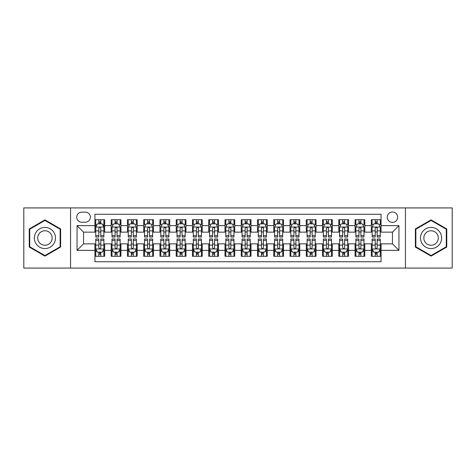 <?xml version="1.0" encoding="UTF-8"?>
<svg xmlns="http://www.w3.org/2000/svg" width="476" height="476" viewBox="0 0 476 476"><rect width="100%" height="100%" fill="white"/><g stroke="black" fill="none" stroke-linecap="round" stroke-linejoin="round"><path stroke-width="0.71" d="M392.45 211.987A5.2 5.2 0 0 0 387.25 217.187A5.2 5.2 0 0 0 392.45 222.393A5.2 5.2 0 0 0 397.656 217.187A5.2 5.2 0 0 0 392.45 211.987M405.457 268.077L452.2 268.077L452.2 207.923L405.457 207.923L405.457 268.077L70.543 268.077L70.543 207.923L23.8 207.923L23.8 268.077L70.543 268.077M381.074 219.71L371.316 219.71L371.316 225.642L364.812 225.642L364.812 232.145L371.316 232.145L371.316 225.642M364.812 225.642L364.812 219.71L355.06 219.71L355.06 225.642L348.557 225.642L348.557 232.145L355.06 232.145L355.06 225.642M348.557 225.642L348.557 219.71L338.799 219.71L338.799 225.642L332.296 225.642L332.296 232.145L338.799 232.145L338.799 225.642M332.296 225.642L332.296 219.71L322.544 219.71L322.544 225.642L316.04 225.642L316.04 232.145L322.544 232.145L322.544 225.642M316.04 225.642L316.04 219.71L306.282 219.71L306.282 225.642L299.779 225.642L299.779 232.145L306.282 232.145L306.282 225.642M299.779 225.642L299.779 219.71L290.027 219.71L290.027 225.642L283.523 225.642L283.523 232.145L290.027 232.145L290.027 225.642M283.523 225.642L283.523 219.71L273.765 219.71L273.765 225.642L267.262 225.642L267.262 232.145L273.765 232.145L273.765 225.642M267.262 225.642L267.262 219.71L257.51 219.71L257.51 225.642L251.007 225.642L251.007 232.145L257.51 232.145L257.51 225.642M251.007 225.642L251.007 219.71L241.249 219.71L241.249 225.642L234.751 225.642L234.751 232.145L241.249 232.145L241.249 225.642M234.751 225.642L234.751 219.71L224.993 219.71L224.993 225.642L218.49 225.642L218.49 232.145L224.993 232.145L224.993 225.642M218.49 225.642L218.49 219.71L208.738 219.71L208.738 225.642L202.235 225.642L202.235 232.145L208.738 232.145L208.738 225.642M202.235 225.642L202.235 219.71L192.477 219.71L192.477 225.642L185.973 225.642L185.973 232.145L192.477 232.145L192.477 225.642M185.973 225.642L185.973 219.71L176.221 219.71L176.221 225.642L169.718 225.642L169.718 232.145L176.221 232.145L176.221 225.642M169.718 225.642L169.718 219.71L159.96 219.71L159.96 225.642L153.456 225.642L153.456 232.145L159.96 232.145L159.96 225.642M153.456 225.642L153.456 219.71L143.704 219.71L143.704 225.642L137.201 225.642L137.201 232.145L143.704 232.145L143.704 225.642M137.201 225.642L137.201 219.71L127.443 219.71L127.443 225.642L120.94 225.642L120.94 232.145L127.443 232.145L127.443 225.642M120.94 225.642L120.94 219.71L111.188 219.71L111.188 232.145L104.684 232.145L104.684 219.71L94.926 219.71M94.926 256.29L104.684 256.29L104.684 243.855L111.188 243.855L111.188 256.29L120.94 256.29L120.94 243.855L127.443 243.855L127.443 250.358L120.94 250.358M127.443 250.358L127.443 256.29L137.201 256.29L137.201 243.855L143.704 243.855L143.704 250.358L137.201 250.358M143.704 250.358L143.704 256.29L153.456 256.29L153.456 243.855L159.96 243.855L159.96 250.358L153.456 250.358M159.96 250.358L159.96 256.29L169.718 256.29L169.718 243.855L176.221 243.855L176.221 250.358L169.718 250.358M176.221 250.358L176.221 256.29L185.973 256.29L185.973 243.855L192.477 243.855L192.477 250.358L185.973 250.358M192.477 250.358L192.477 256.29L202.235 256.29L202.235 243.855L208.738 243.855L208.738 250.358L202.235 250.358M208.738 250.358L208.738 256.29L218.49 256.29L218.49 243.855L224.993 243.855L224.993 250.358L218.49 250.358M224.993 250.358L224.993 256.29L234.751 256.29L234.751 243.855L241.249 243.855L241.249 250.358L234.751 250.358M241.249 250.358L241.249 256.29L251.007 256.29L251.007 243.855L257.51 243.855L257.51 250.358L251.007 250.358M257.51 250.358L257.51 256.29L267.262 256.29L267.262 243.855L273.765 243.855L273.765 250.358L267.262 250.358M273.765 250.358L273.765 256.29L283.523 256.29L283.523 243.855L290.027 243.855L290.027 250.358L283.523 250.358M290.027 250.358L290.027 256.29L299.779 256.29L299.779 243.855L306.282 243.855L306.282 250.358L299.779 250.358M306.282 250.358L306.282 256.29L316.04 256.29L316.04 243.855L322.544 243.855L322.544 250.358L316.04 250.358M322.544 250.358L322.544 256.29L332.296 256.29L332.296 243.855L338.799 243.855L338.799 250.358L332.296 250.358M338.799 250.358L338.799 256.29L348.557 256.29L348.557 243.855L355.06 243.855L355.06 250.358L348.557 250.358M355.06 250.358L355.06 256.29L364.812 256.29L364.812 243.855L371.316 243.855L371.316 250.358L364.812 250.358M81.759 222.232L85.335 222.232A5.04 5.04 0 0 0 90.375 217.187A5.04 5.04 0 0 0 85.335 212.147L81.759 212.147A5.04 5.04 0 0 0 76.719 217.187A5.04 5.04 0 0 0 81.759 222.232M405.457 207.923L70.543 207.923M381.074 225.642L381.074 214.265L94.926 214.265L94.926 232.145L83.55 232.145L83.55 243.855L94.926 243.855L94.926 261.735L381.074 261.735L381.074 243.855L392.45 243.855L392.45 232.145L381.074 232.145L381.074 225.642L398.953 225.642L398.953 250.358L381.074 250.358M94.926 250.358L77.047 250.358L77.047 225.642L94.926 225.642M371.316 250.358L371.316 256.29L381.074 256.29M94.926 223.774L95.741 223.774M98.829 223.774L100.781 223.774M103.869 223.774L104.684 223.774M94.926 231.985L95.741 231.985M98.829 231.985L100.781 231.985M103.869 231.985L104.684 231.985M94.926 244.015L95.741 244.015M98.829 244.015L100.781 244.015M103.869 244.015L104.684 244.015M94.926 252.226L95.741 252.226M98.829 252.226L100.781 252.226M103.869 252.226L104.684 252.226M111.188 231.985L112.003 231.985M115.091 231.985L117.042 231.985M120.13 231.985L120.94 231.985M111.188 223.774L112.003 223.774M115.091 223.774L117.042 223.774M120.13 223.774L120.94 223.774M111.188 244.015L112.003 244.015M115.091 244.015L117.042 244.015M120.13 244.015L120.94 244.015M111.188 252.226L112.003 252.226M115.091 252.226L117.042 252.226M120.13 252.226L120.94 252.226M127.443 244.015L128.258 244.015M131.346 244.015L133.298 244.015M136.386 244.015L137.201 244.015M127.443 252.226L128.258 252.226M131.346 252.226L133.298 252.226M136.386 252.226L137.201 252.226M127.443 223.774L128.258 223.774M131.346 223.774L133.298 223.774M136.386 223.774L137.201 223.774M127.443 231.985L128.258 231.985M131.346 231.985L133.298 231.985M136.386 231.985L137.201 231.985M143.704 244.015L144.514 244.015M147.608 244.015L149.553 244.015M152.647 244.015L153.456 244.015M143.704 252.226L144.514 252.226M147.608 252.226L149.553 252.226M152.647 252.226L153.456 252.226M143.704 223.774L144.514 223.774M147.608 223.774L149.553 223.774M152.647 223.774L153.456 223.774M143.704 231.985L144.514 231.985M147.608 231.985L149.553 231.985M152.647 231.985L153.456 231.985M159.96 244.015L160.775 244.015M163.863 244.015L165.815 244.015M168.903 244.015L169.718 244.015M159.96 252.226L160.775 252.226M163.863 252.226L165.815 252.226M168.903 252.226L169.718 252.226M159.96 223.774L160.775 223.774M163.863 223.774L165.815 223.774M168.903 223.774L169.718 223.774M159.96 231.985L160.775 231.985M163.863 231.985L165.815 231.985M168.903 231.985L169.718 231.985M176.221 244.015L177.03 244.015M180.118 244.015L182.07 244.015M185.164 244.015L185.973 244.015M176.221 252.226L177.03 252.226M180.118 252.226L182.07 252.226M185.164 252.226L185.973 252.226M176.221 223.774L177.03 223.774M180.118 223.774L182.07 223.774M185.164 223.774L185.973 223.774M176.221 231.985L177.03 231.985M180.118 231.985L182.07 231.985M185.164 231.985L185.973 231.985M192.477 244.015L193.292 244.015M196.38 244.015L198.331 244.015M201.419 244.015L202.235 244.015M192.477 252.226L193.292 252.226M196.38 252.226L198.331 252.226M201.419 252.226L202.235 252.226M192.477 223.774L193.292 223.774M196.38 223.774L198.331 223.774M201.419 223.774L202.235 223.774M192.477 231.985L193.292 231.985M196.38 231.985L198.331 231.985M201.419 231.985L202.235 231.985M208.738 244.015L209.547 244.015M212.635 244.015L214.587 244.015M217.675 244.015L218.49 244.015M208.738 252.226L209.547 252.226M212.635 252.226L214.587 252.226M217.675 252.226L218.49 252.226M208.738 223.774L209.547 223.774M212.635 223.774L214.587 223.774M217.675 223.774L218.49 223.774M208.738 231.985L209.547 231.985M212.635 231.985L214.587 231.985M217.675 231.985L218.49 231.985M224.993 244.015L225.808 244.015M228.896 244.015L230.848 244.015M233.936 244.015L234.751 244.015M224.993 252.226L225.808 252.226M228.896 252.226L230.848 252.226M233.936 252.226L234.751 252.226M224.993 223.774L225.808 223.774M228.896 223.774L230.848 223.774M233.936 223.774L234.751 223.774M224.993 231.985L225.808 231.985M228.896 231.985L230.848 231.985M233.936 231.985L234.751 231.985M241.249 244.015L242.064 244.015M245.152 244.015L247.103 244.015M250.192 244.015L251.007 244.015M241.249 252.226L242.064 252.226M245.152 252.226L247.103 252.226M250.192 252.226L251.007 252.226M241.249 223.774L242.064 223.774M245.152 223.774L247.103 223.774M250.192 223.774L251.007 223.774M241.249 231.985L242.064 231.985M245.152 231.985L247.103 231.985M250.192 231.985L251.007 231.985M257.51 244.015L258.325 244.015M261.413 244.015L263.365 244.015M266.453 244.015L267.262 244.015M257.51 252.226L258.325 252.226M261.413 252.226L263.365 252.226M266.453 252.226L267.262 252.226M257.51 223.774L258.325 223.774M261.413 223.774L263.365 223.774M266.453 223.774L267.262 223.774M257.51 231.985L258.325 231.985M261.413 231.985L263.365 231.985M266.453 231.985L267.262 231.985M273.765 244.015L274.581 244.015M277.669 244.015L279.62 244.015M282.708 244.015L283.523 244.015M273.765 252.226L274.581 252.226M277.669 252.226L279.62 252.226M282.708 252.226L283.523 252.226M273.765 223.774L274.581 223.774M277.669 223.774L279.62 223.774M282.708 223.774L283.523 223.774M273.765 231.985L274.581 231.985M277.669 231.985L279.62 231.985M282.708 231.985L283.523 231.985M290.027 244.015L290.836 244.015M293.93 244.015L295.882 244.015M298.97 244.015L299.779 244.015M290.027 252.226L290.836 252.226M293.93 252.226L295.882 252.226M298.97 252.226L299.779 252.226M290.027 223.774L290.836 223.774M293.93 223.774L295.882 223.774M298.97 223.774L299.779 223.774M290.027 231.985L290.836 231.985M293.93 231.985L295.882 231.985M298.97 231.985L299.779 231.985M306.282 244.015L307.097 244.015M310.185 244.015L312.137 244.015M315.225 244.015L316.04 244.015M306.282 252.226L307.097 252.226M310.185 252.226L312.137 252.226M315.225 252.226L316.04 252.226M306.282 223.774L307.097 223.774M310.185 223.774L312.137 223.774M315.225 223.774L316.04 223.774M306.282 231.985L307.097 231.985M310.185 231.985L312.137 231.985M315.225 231.985L316.04 231.985M322.544 244.015L323.353 244.015M326.447 244.015L328.392 244.015M331.486 244.015L332.296 244.015M322.544 252.226L323.353 252.226M326.447 252.226L328.392 252.226M331.486 252.226L332.296 252.226M322.544 223.774L323.353 223.774M326.447 223.774L328.392 223.774M331.486 223.774L332.296 223.774M322.544 231.985L323.353 231.985M326.447 231.985L328.392 231.985M331.486 231.985L332.296 231.985M338.799 244.015L339.614 244.015M342.702 244.015L344.654 244.015M347.742 244.015L348.557 244.015M338.799 252.226L339.614 252.226M342.702 252.226L344.654 252.226M347.742 252.226L348.557 252.226M338.799 223.774L339.614 223.774M342.702 223.774L344.654 223.774M347.742 223.774L348.557 223.774M338.799 231.985L339.614 231.985M342.702 231.985L344.654 231.985M347.742 231.985L348.557 231.985M355.06 244.015L355.87 244.015M358.958 244.015L360.909 244.015M363.997 244.015L364.812 244.015M355.06 252.226L355.87 252.226M358.958 252.226L360.909 252.226M363.997 252.226L364.812 252.226M355.06 223.774L355.87 223.774M358.958 223.774L360.909 223.774M363.997 223.774L364.812 223.774M355.06 231.985L355.87 231.985M358.958 231.985L360.909 231.985M363.997 231.985L364.812 231.985M371.316 244.015L372.131 244.015M375.219 244.015L377.17 244.015M380.259 244.015L381.074 244.015M371.316 252.226L372.131 252.226M375.219 252.226L377.17 252.226M380.259 252.226L381.074 252.226M371.316 223.774L372.131 223.774M375.219 223.774L377.17 223.774M380.259 223.774L381.074 223.774M371.316 231.985L372.131 231.985M375.219 231.985L377.17 231.985M380.259 231.985L381.074 231.985M83.55 232.145L77.047 225.642M83.55 243.855L77.047 250.358M398.953 225.642L392.45 232.145M398.953 250.358L392.45 243.855M44.934 256.118L60.625 247.056L60.625 228.944L44.934 219.882L29.244 228.944L29.244 247.056L44.934 256.118M446.756 228.944L431.066 219.882L415.375 228.944L415.375 247.056L431.066 256.118L446.756 247.056L446.756 228.944M100.781 221.822L98.829 221.822M103.869 235.697L100.781 235.697L100.781 237.024L103.869 237.024L103.869 227.106L102.245 223.857L97.366 223.857L95.741 227.106L95.741 237.024L98.829 237.024L98.829 235.697L95.741 235.697M95.741 227.106L95.741 219.71M103.869 227.106L103.869 219.71M98.829 223.857L98.829 219.71M100.781 219.71L100.781 223.857M100.781 235.697L100.781 228.325C100.133 227.076 99.484 227.076 98.829 228.325L98.829 235.697M98.829 254.178L100.781 254.178M95.741 240.303L98.829 240.303L98.829 238.976L95.741 238.976L95.741 248.894L97.366 252.143L102.245 252.143L103.869 248.894L103.869 238.976L100.781 238.976L100.781 240.303L103.869 240.303M103.869 248.894L103.869 256.29M95.741 248.894L95.741 256.29M100.781 252.143L100.781 256.29M98.829 256.29L98.829 252.143M98.829 240.303L98.829 247.675C99.478 248.924 100.133 248.924 100.781 247.675L100.781 240.303M44.934 227.433A10.567 10.567 0 0 0 34.367 238A10.567 10.567 0 0 0 44.934 248.567A10.567 10.567 0 0 0 55.502 238A10.567 10.567 0 0 0 44.934 227.433M44.934 230.765A7.235 7.235 0 0 0 37.699 238A7.235 7.235 0 0 0 44.934 245.235A7.235 7.235 0 0 0 52.17 238A7.235 7.235 0 0 0 44.934 230.765M60.137 246.776L44.934 255.552L29.732 246.776L29.732 229.224L44.934 220.447L60.137 229.224L60.137 246.776M421.914 232.716A10.567 10.567 0 0 0 425.782 247.151A10.567 10.567 0 0 0 440.217 243.284A10.567 10.567 0 0 0 436.349 228.849A10.567 10.567 0 0 0 421.914 232.716M424.8 234.382A7.235 7.235 0 0 0 427.448 244.265A7.235 7.235 0 0 0 437.331 241.618A7.235 7.235 0 0 0 434.683 231.735A7.235 7.235 0 0 0 424.8 234.382M446.268 229.224L446.268 246.776L431.066 255.552L415.863 246.776L415.863 229.224L431.066 220.447L446.268 229.224M117.042 219.71L117.042 223.857L117.042 221.822L115.091 221.822M120.13 234.912L120.13 235.697L117.042 235.697L117.042 237.024L120.13 237.024L120.13 227.106L118.506 223.857L113.627 223.857L112.003 227.106L112.003 237.024L115.091 237.024L115.091 230.878L115.091 235.697L112.003 235.697M113.181 224.749L112.003 224.749L112.003 219.71M112.003 224.785L112.003 221.822M120.13 224.785L120.13 221.822M118.952 224.749L120.13 224.749L120.13 219.71M115.091 223.857L115.091 219.71M117.042 235.697L117.042 227.028M120.13 230.878L117.042 230.878L117.042 228.325C116.388 227.076 115.739 227.076 115.091 228.325L115.091 230.878L112.003 230.878M133.298 219.71L133.298 223.857L133.298 221.822L131.346 221.822M136.386 234.912L136.386 235.697L133.298 235.697L133.298 237.024L136.386 237.024L136.386 227.106L134.762 223.857L129.883 223.857L128.258 227.106L128.258 237.024L131.346 237.024L131.346 230.878L131.346 235.697L128.258 235.697M129.436 224.749L128.258 224.749L128.258 219.71M128.258 224.785L128.258 221.822M136.386 224.785L136.386 221.822M135.208 224.749L136.386 224.749L136.386 219.71M131.346 223.857L131.346 219.71M133.298 235.697L133.298 227.028M136.386 230.878L133.298 230.878L133.298 228.325C132.649 227.076 132.001 227.076 131.346 228.325L131.346 230.878L128.258 230.878M149.553 219.71L149.553 223.857L149.553 221.822L147.608 221.822M152.647 234.912L152.647 235.697L149.553 235.697L149.553 237.024L152.647 237.024L152.647 227.106L151.017 223.857L146.144 223.857L144.514 227.106L144.514 237.024L147.608 237.024L147.608 230.878L147.608 235.697L144.514 235.697M145.692 224.749L144.514 224.749L144.514 219.71M144.514 224.785L144.514 221.822M152.647 224.785L152.647 221.822M151.469 224.749L152.647 224.749L152.647 219.71M147.608 223.857L147.608 219.71M149.553 235.697L149.553 227.028M152.647 230.878L149.553 230.878L149.553 228.325C148.905 227.076 148.256 227.076 147.608 228.325L147.608 230.878L144.514 230.878M165.815 219.71L165.815 223.857L165.815 221.822L163.863 221.822M168.903 234.912L168.903 235.697L165.815 235.697L165.815 237.024L168.903 237.024L168.903 227.106L167.278 223.857L162.399 223.857L160.775 227.106L160.775 237.024L163.863 237.024L163.863 230.878L163.863 235.697L160.775 235.697M161.953 224.749L160.775 224.749L160.775 219.71M160.775 224.785L160.775 221.822M168.903 224.785L168.903 221.822M167.725 224.749L168.903 224.749L168.903 219.71M163.863 223.857L163.863 219.71M165.815 235.697L165.815 227.028M168.903 230.878L165.815 230.878L165.815 228.325C165.166 227.076 164.512 227.076 163.863 228.325L163.863 230.878L160.775 230.878M115.091 254.178L117.042 254.178M112.003 240.303L115.091 240.303L115.091 238.976L112.003 238.976L112.003 248.894L113.627 252.143L118.506 252.143L120.13 248.894L120.13 238.976L117.042 238.976L117.042 240.303L120.13 240.303M120.13 248.894L120.13 256.29M112.003 248.894L112.003 256.29M117.042 252.143L117.042 256.29M115.091 256.29L115.091 252.143M115.091 240.303L115.091 247.675C115.739 248.924 116.388 248.924 117.042 247.675L117.042 240.303M131.346 254.178L133.298 254.178M128.258 240.303L131.346 240.303L131.346 238.976L128.258 238.976L128.258 248.894L129.883 252.143L134.762 252.143L136.386 248.894L136.386 238.976L133.298 238.976L133.298 240.303L136.386 240.303M136.386 248.894L136.386 256.29M128.258 248.894L128.258 256.29M133.298 252.143L133.298 256.29M131.346 256.29L131.346 252.143M131.346 240.303L131.346 247.675C131.995 248.924 132.649 248.924 133.298 247.675L133.298 240.303M147.608 254.178L149.553 254.178M144.514 240.303L147.608 240.303L147.608 238.976L144.514 238.976L144.514 248.894L146.144 252.143L151.017 252.143L152.647 248.894L152.647 238.976L149.553 238.976L149.553 240.303L152.647 240.303M152.647 248.894L152.647 256.29M144.514 248.894L144.514 256.29M149.553 252.143L149.553 256.29M147.608 256.29L147.608 252.143M147.608 240.303L147.608 247.675C148.256 248.924 148.905 248.924 149.553 247.675L149.553 240.303M163.863 254.178L165.815 254.178M160.775 240.303L163.863 240.303L163.863 238.976L160.775 238.976L160.775 248.894L162.399 252.143L167.278 252.143L168.903 248.894L168.903 238.976L165.815 238.976L165.815 240.303L168.903 240.303M168.903 248.894L168.903 256.29M160.775 248.894L160.775 256.29M165.815 252.143L165.815 256.29M163.863 256.29L163.863 252.143M163.863 240.303L163.863 247.675C164.512 248.924 165.16 248.924 165.815 247.675L165.815 240.303M182.07 219.71L182.07 223.857L182.07 221.822L180.118 221.822M185.164 234.912L185.164 235.697L182.07 235.697L182.07 237.024L185.164 237.024L185.164 227.106L183.534 223.857L178.661 223.857L177.03 227.106L177.03 237.024L180.118 237.024L180.118 230.878L180.118 235.697L177.03 235.697M178.208 224.749L177.03 224.749L177.03 219.71M177.03 224.785L177.03 221.822M185.164 224.785L185.164 221.822M183.98 224.749L185.164 224.749L185.164 219.71M180.118 223.857L180.118 219.71M182.07 235.697L182.07 227.028M185.164 230.878L182.07 230.878L182.07 228.325C181.421 227.076 180.773 227.076 180.118 228.325L180.118 230.878L177.03 230.878M180.118 254.178L182.07 254.178M177.03 240.303L180.118 240.303L180.118 238.976L177.03 238.976L177.03 248.894L178.661 252.143L183.534 252.143L185.164 248.894L185.164 238.976L182.07 238.976L182.07 240.303L185.164 240.303M185.164 248.894L185.164 256.29M177.03 248.894L177.03 256.29M182.07 252.143L182.07 256.29M180.118 256.29L180.118 252.143M180.118 240.303L180.118 247.675C180.773 248.924 181.421 248.924 182.07 247.675L182.07 240.303M198.331 219.71L198.331 223.857L198.331 221.822L196.38 221.822M201.419 234.912L201.419 235.697L198.331 235.697L198.331 237.024L201.419 237.024L201.419 227.106L199.795 223.857L194.916 223.857L193.292 227.106L193.292 237.024L196.38 237.024L196.38 230.878L196.38 235.697L193.292 235.697M194.47 224.749L193.292 224.749L193.292 219.71M193.292 224.785L193.292 221.822M201.419 224.785L201.419 221.822M200.241 224.749L201.419 224.749L201.419 219.71M196.38 223.857L196.38 219.71M198.331 235.697L198.331 227.028M201.419 230.878L198.331 230.878L198.331 228.325C197.683 227.076 197.028 227.076 196.38 228.325L196.38 230.878L193.292 230.878M196.38 254.178L198.331 254.178M193.292 240.303L196.38 240.303L196.38 238.976L193.292 238.976L193.292 248.894L194.916 252.143L199.795 252.143L201.419 248.894L201.419 238.976L198.331 238.976L198.331 240.303L201.419 240.303M201.419 248.894L201.419 256.29M193.292 248.894L193.292 256.29M198.331 252.143L198.331 256.29M196.38 256.29L196.38 252.143M196.38 240.303L196.38 247.675C197.028 248.924 197.677 248.924 198.331 247.675L198.331 240.303M214.587 219.71L214.587 223.857L214.587 221.822L212.635 221.822M217.675 234.912L217.675 235.697L214.587 235.697L214.587 237.024L217.675 237.024L217.675 227.106L216.05 223.857L211.171 223.857L209.547 227.106L209.547 237.024L212.635 237.024L212.635 230.878L212.635 235.697L209.547 235.697M210.725 224.749L209.547 224.749L209.547 219.71M209.547 224.785L209.547 221.822M217.675 224.785L217.675 221.822M216.497 224.749L217.675 224.749L217.675 219.71M212.635 223.857L212.635 219.71M214.587 235.697L214.587 227.028M217.675 230.878L214.587 230.878L214.587 228.325C213.938 227.076 213.29 227.076 212.635 228.325L212.635 230.878L209.547 230.878M212.635 254.178L214.587 254.178M209.547 240.303L212.635 240.303L212.635 238.976L209.547 238.976L209.547 248.894L211.171 252.143L216.05 252.143L217.675 248.894L217.675 238.976L214.587 238.976L214.587 240.303L217.675 240.303M217.675 248.894L217.675 256.29M209.547 248.894L209.547 256.29M214.587 252.143L214.587 256.29M212.635 256.29L212.635 252.143M212.635 240.303L212.635 247.675C213.29 248.924 213.938 248.924 214.587 247.675L214.587 240.303M230.848 219.71L230.848 223.857L230.848 221.822L228.896 221.822M233.936 234.912L233.936 235.697L230.848 235.697L230.848 237.024L233.936 237.024L233.936 227.106L232.312 223.857L227.433 223.857L225.808 227.106L225.808 237.024L228.896 237.024L228.896 230.878L228.896 235.697L225.808 235.697M226.987 224.749L225.808 224.749L225.808 219.71M225.808 224.785L225.808 221.822M233.936 224.785L233.936 221.822M232.758 224.749L233.936 224.749L233.936 219.71M228.896 223.857L228.896 219.71M230.848 235.697L230.848 227.028M233.936 230.878L230.848 230.878L230.848 228.325C230.2 227.076 229.545 227.076 228.896 228.325L228.896 230.878L225.808 230.878M228.896 254.178L230.848 254.178M225.808 240.303L228.896 240.303L228.896 238.976L225.808 238.976L225.808 248.894L227.433 252.143L232.312 252.143L233.936 248.894L233.936 238.976L230.848 238.976L230.848 240.303L233.936 240.303M233.936 248.894L233.936 256.29M225.808 248.894L225.808 256.29M230.848 252.143L230.848 256.29M228.896 256.29L228.896 252.143M228.896 240.303L228.896 247.675C229.545 248.924 230.194 248.924 230.848 247.675L230.848 240.303M247.103 219.71L247.103 223.857L247.103 221.822L245.152 221.822M250.192 234.912L250.192 235.697L247.103 235.697L247.103 237.024L250.192 237.024L250.192 227.106L248.567 223.857L243.688 223.857L242.064 227.106L242.064 237.024L245.152 237.024L245.152 230.878L245.152 235.697L242.064 235.697M243.242 224.749L242.064 224.749L242.064 219.71M242.064 224.785L242.064 221.822M250.192 224.785L250.192 221.822M249.013 224.749L250.192 224.749L250.192 219.71M245.152 223.857L245.152 219.71M247.103 235.697L247.103 227.028M250.192 230.878L247.103 230.878L247.103 228.325C246.455 227.076 245.806 227.076 245.152 228.325L245.152 230.878L242.064 230.878M245.152 254.178L247.103 254.178M242.064 240.303L245.152 240.303L245.152 238.976L242.064 238.976L242.064 248.894L243.688 252.143L248.567 252.143L250.192 248.894L250.192 238.976L247.103 238.976L247.103 240.303L250.192 240.303M250.192 248.894L250.192 256.29M242.064 248.894L242.064 256.29M247.103 252.143L247.103 256.29M245.152 256.29L245.152 252.143M245.152 240.303L245.152 247.675C245.8 248.924 246.455 248.924 247.103 247.675L247.103 240.303M263.365 219.71L263.365 223.857L263.365 221.822L261.413 221.822M266.453 234.912L266.453 235.697L263.365 235.697L263.365 237.024L266.453 237.024L266.453 227.106L264.829 223.857L259.95 223.857L258.325 227.106L258.325 237.024L261.413 237.024L261.413 230.878L261.413 235.697L258.325 235.697M259.503 224.749L258.325 224.749L258.325 219.71M258.325 224.785L258.325 221.822M266.453 224.785L266.453 221.822M265.275 224.749L266.453 224.749L266.453 219.71M261.413 223.857L261.413 219.71M263.365 235.697L263.365 227.028M266.453 230.878L263.365 230.878L263.365 228.325C262.71 227.076 262.062 227.076 261.413 228.325L261.413 230.878L258.325 230.878M261.413 254.178L263.365 254.178M258.325 240.303L261.413 240.303L261.413 238.976L258.325 238.976L258.325 248.894L259.95 252.143L264.829 252.143L266.453 248.894L266.453 238.976L263.365 238.976L263.365 240.303L266.453 240.303M266.453 248.894L266.453 256.29M258.325 248.894L258.325 256.29M263.365 252.143L263.365 256.29M261.413 256.29L261.413 252.143M261.413 240.303L261.413 247.675C262.062 248.924 262.71 248.924 263.365 247.675L263.365 240.303M279.62 219.71L279.62 223.857L279.62 221.822L277.669 221.822M282.708 234.912L282.708 235.697L279.62 235.697L279.62 237.024L282.708 237.024L282.708 227.106L281.084 223.857L276.205 223.857L274.581 227.106L274.581 237.024L277.669 237.024L277.669 230.878L277.669 235.697L274.581 235.697M275.759 224.749L274.581 224.749L274.581 219.71M274.581 224.785L274.581 221.822M282.708 224.785L282.708 221.822M281.53 224.749L282.708 224.749L282.708 219.71M277.669 223.857L277.669 219.71M279.62 235.697L279.62 227.028M282.708 230.878L279.62 230.878L279.62 228.325C278.972 227.076 278.323 227.076 277.669 228.325L277.669 230.878L274.581 230.878M277.669 254.178L279.62 254.178M274.581 240.303L277.669 240.303L277.669 238.976L274.581 238.976L274.581 248.894L276.205 252.143L281.084 252.143L282.708 248.894L282.708 238.976L279.62 238.976L279.62 240.303L282.708 240.303M282.708 248.894L282.708 256.29M274.581 248.894L274.581 256.29M279.62 252.143L279.62 256.29M277.669 256.29L277.669 252.143M277.669 240.303L277.669 247.675C278.317 248.924 278.972 248.924 279.62 247.675L279.62 240.303M295.882 219.71L295.882 223.857L295.882 221.822L293.93 221.822M298.97 234.912L298.97 235.697L295.882 235.697L295.882 237.024L298.97 237.024L298.97 227.106L297.339 223.857L292.466 223.857L290.836 227.106L290.836 237.024L293.93 237.024L293.93 230.878L293.93 235.697L290.836 235.697M292.02 224.749L290.836 224.749L290.836 219.71M290.836 224.785L290.836 221.822M298.97 224.785L298.97 221.822M297.792 224.749L298.97 224.749L298.97 219.71M293.93 223.857L293.93 219.71M295.882 235.697L295.882 227.028M298.97 230.878L295.882 230.878L295.882 228.325C295.227 227.076 294.579 227.076 293.93 228.325L293.93 230.878L290.836 230.878M293.93 254.178L295.882 254.178M290.836 240.303L293.93 240.303L293.93 238.976L290.836 238.976L290.836 248.894L292.466 252.143L297.339 252.143L298.97 248.894L298.97 238.976L295.882 238.976L295.882 240.303L298.97 240.303M298.97 248.894L298.97 256.29M290.836 248.894L290.836 256.29M295.882 252.143L295.882 256.29M293.93 256.29L293.93 252.143M293.93 240.303L293.93 247.675C294.579 248.924 295.227 248.924 295.882 247.675L295.882 240.303M310.185 254.178L312.137 254.178M307.097 240.303L310.185 240.303L310.185 238.976L307.097 238.976L307.097 248.894L308.722 252.143L313.601 252.143L315.225 248.894L315.225 238.976L312.137 238.976L312.137 240.303L315.225 240.303M315.225 248.894L315.225 256.29M307.097 248.894L307.097 256.29M312.137 252.143L312.137 256.29M310.185 256.29L310.185 252.143M310.185 240.303L310.185 247.675C310.834 248.924 311.488 248.924 312.137 247.675L312.137 240.303M326.447 254.178L328.392 254.178M323.353 240.303L326.447 240.303L326.447 238.976L323.353 238.976L323.353 248.894L324.983 252.143L329.856 252.143L331.486 248.894L331.486 238.976L328.392 238.976L328.392 240.303L331.486 240.303M331.486 248.894L331.486 256.29M323.353 248.894L323.353 256.29M328.392 252.143L328.392 256.29M326.447 256.29L326.447 252.143M326.447 240.303L326.447 247.675C327.095 248.924 327.744 248.924 328.392 247.675L328.392 240.303M312.137 219.71L312.137 223.857L312.137 221.822L310.185 221.822M315.225 234.912L315.225 235.697L312.137 235.697L312.137 237.024L315.225 237.024L315.225 227.106L313.601 223.857L308.722 223.857L307.097 227.106L307.097 237.024L310.185 237.024L310.185 230.878L310.185 235.697L307.097 235.697M308.275 224.749L307.097 224.749L307.097 219.71M307.097 224.785L307.097 221.822M315.225 224.785L315.225 221.822M314.047 224.749L315.225 224.749L315.225 219.71M310.185 223.857L310.185 219.71M312.137 235.697L312.137 227.028M315.225 230.878L312.137 230.878L312.137 228.325C311.488 227.076 310.84 227.076 310.185 228.325L310.185 230.878L307.097 230.878M328.392 219.71L328.392 223.857L328.392 221.822L326.447 221.822M331.486 234.912L331.486 235.697L328.392 235.697L328.392 237.024L331.486 237.024L331.486 227.106L329.856 223.857L324.983 223.857L323.353 227.106L323.353 237.024L326.447 237.024L326.447 230.878L326.447 235.697L323.353 235.697M324.531 224.749L323.353 224.749L323.353 219.71M323.353 224.785L323.353 221.822M331.486 224.785L331.486 221.822M330.308 224.749L331.486 224.749L331.486 219.71M326.447 223.857L326.447 219.71M328.392 235.697L328.392 227.028M331.486 230.878L328.392 230.878L328.392 228.325C327.744 227.076 327.095 227.076 326.447 228.325L326.447 230.878L323.353 230.878M344.654 219.71L344.654 223.857L344.654 221.822L342.702 221.822M347.742 234.912L347.742 235.697L344.654 235.697L344.654 237.024L347.742 237.024L347.742 227.106L346.117 223.857L341.238 223.857L339.614 227.106L339.614 237.024L342.702 237.024L342.702 230.878L342.702 235.697L339.614 235.697M340.792 224.749L339.614 224.749L339.614 219.71M339.614 224.785L339.614 221.822M347.742 224.785L347.742 221.822M346.564 224.749L347.742 224.749L347.742 219.71M342.702 223.857L342.702 219.71M344.654 235.697L344.654 227.028M347.742 230.878L344.654 230.878L344.654 228.325C344.005 227.076 343.351 227.076 342.702 228.325L342.702 230.878L339.614 230.878M342.702 254.178L344.654 254.178M339.614 240.303L342.702 240.303L342.702 238.976L339.614 238.976L339.614 248.894L341.238 252.143L346.117 252.143L347.742 248.894L347.742 238.976L344.654 238.976L344.654 240.303L347.742 240.303M347.742 248.894L347.742 256.29M339.614 248.894L339.614 256.29M344.654 252.143L344.654 256.29M342.702 256.29L342.702 252.143M342.702 240.303L342.702 247.675C343.351 248.924 343.999 248.924 344.654 247.675L344.654 240.303M360.909 219.71L360.909 223.857L360.909 221.822L358.958 221.822M363.997 234.912L363.997 235.697L360.909 235.697L360.909 237.024L363.997 237.024L363.997 227.106L362.373 223.857L357.494 223.857L355.87 227.106L355.87 237.024L358.958 237.024L358.958 230.878L358.958 235.697L355.87 235.697M357.048 224.749L355.87 224.749L355.87 219.71M355.87 224.785L355.87 221.822M363.997 224.785L363.997 221.822M362.819 224.749L363.997 224.749L363.997 219.71M358.958 223.857L358.958 219.71M360.909 235.697L360.909 227.028M363.997 230.878L360.909 230.878L360.909 228.325C360.261 227.076 359.612 227.076 358.958 228.325L358.958 230.878L355.87 230.878M358.958 254.178L360.909 254.178M355.87 240.303L358.958 240.303L358.958 238.976L355.87 238.976L355.87 248.894L357.494 252.143L362.373 252.143L363.997 248.894L363.997 238.976L360.909 238.976L360.909 240.303L363.997 240.303M363.997 248.894L363.997 256.29M355.87 248.894L355.87 256.29M360.909 252.143L360.909 256.29M358.958 256.29L358.958 252.143M358.958 240.303L358.958 247.675C359.612 248.924 360.261 248.924 360.909 247.675L360.909 240.303M377.17 219.71L377.17 223.857L377.17 221.822L375.219 221.822M380.259 234.912L380.259 235.697L377.17 235.697L377.17 237.024L380.259 237.024L380.259 227.106L378.634 223.857L373.755 223.857L372.131 227.106L372.131 237.024L375.219 237.024L375.219 230.878L375.219 235.697L372.131 235.697M373.309 224.749L372.131 224.749L372.131 219.71M372.131 224.785L372.131 221.822M380.259 224.785L380.259 221.822M379.08 224.749L380.259 224.749L380.259 219.71M375.219 223.857L375.219 219.71M377.17 235.697L377.17 227.028M380.259 230.878L377.17 230.878L377.17 228.325C376.522 227.076 375.867 227.076 375.219 228.325L375.219 230.878L372.131 230.878M375.219 254.178L377.17 254.178M372.131 240.303L375.219 240.303L375.219 238.976L372.131 238.976L372.131 248.894L373.755 252.143L378.634 252.143L380.259 248.894L380.259 238.976L377.17 238.976L377.17 240.303L380.259 240.303M380.259 248.894L380.259 256.29M372.131 248.894L372.131 256.29M377.17 252.143L377.17 256.29M375.219 256.29L375.219 252.143M375.219 240.303L375.219 247.675C375.867 248.924 376.516 248.924 377.17 247.675L377.17 240.303M111.188 250.358L104.684 250.358M111.188 225.642L104.684 225.642M103.828 227.028L95.783 227.028M95.741 224.749L96.92 224.749M102.691 224.749L103.869 224.749M98.829 230.878L95.741 230.878M103.869 230.878L100.781 230.878M100.781 222.857L98.829 222.857M95.783 248.972L103.828 248.972M103.869 251.251L102.691 251.251M96.92 251.251L95.741 251.251M100.781 245.122L103.869 245.122M95.741 245.122L98.829 245.122M98.829 253.143L100.781 253.143M120.089 227.028L112.038 227.028M117.042 222.857L115.091 222.857M136.344 227.028L128.3 227.028M133.298 222.857L131.346 222.857M152.606 227.028L144.555 227.028M149.553 222.857L147.608 222.857M168.861 227.028L160.817 227.028M165.815 222.857L163.863 222.857M112.038 248.972L120.089 248.972M120.13 251.251L118.952 251.251M113.181 251.251L112.003 251.251M117.042 245.122L120.13 245.122M112.003 245.122L115.091 245.122M115.091 253.143L117.042 253.143M128.3 248.972L136.344 248.972M136.386 251.251L135.208 251.251M129.436 251.251L128.258 251.251M133.298 245.122L136.386 245.122M128.258 245.122L131.346 245.122M131.346 253.143L133.298 253.143M144.555 248.972L152.606 248.972M152.647 251.251L151.469 251.251M145.692 251.251L144.514 251.251M149.553 245.122L152.647 245.122M144.514 245.122L147.608 245.122M147.608 253.143L149.553 253.143M160.817 248.972L168.861 248.972M168.903 251.251L167.725 251.251M161.953 251.251L160.775 251.251M165.815 245.122L168.903 245.122M160.775 245.122L163.863 245.122M163.863 253.143L165.815 253.143M185.122 227.028L177.072 227.028M182.07 222.857L180.118 222.857M177.072 248.972L185.122 248.972M185.164 251.251L183.98 251.251M178.208 251.251L177.03 251.251M182.07 245.122L185.164 245.122M177.03 245.122L180.118 245.122M180.118 253.143L182.07 253.143M201.378 227.028L193.333 227.028M198.331 222.857L196.38 222.857M193.333 248.972L201.378 248.972M201.419 251.251L200.241 251.251M194.47 251.251L193.292 251.251M198.331 245.122L201.419 245.122M193.292 245.122L196.38 245.122M196.38 253.143L198.331 253.143M217.639 227.028L209.589 227.028M214.587 222.857L212.635 222.857M209.589 248.972L217.639 248.972M217.675 251.251L216.497 251.251M210.725 251.251L209.547 251.251M214.587 245.122L217.675 245.122M209.547 245.122L212.635 245.122M212.635 253.143L214.587 253.143M233.894 227.028L225.844 227.028M230.848 222.857L228.896 222.857M225.844 248.972L233.894 248.972M233.936 251.251L232.758 251.251M226.987 251.251L225.808 251.251M230.848 245.122L233.936 245.122M225.808 245.122L228.896 245.122M228.896 253.143L230.848 253.143M250.156 227.028L242.105 227.028M247.103 222.857L245.152 222.857M242.105 248.972L250.156 248.972M250.192 251.251L249.013 251.251M243.242 251.251L242.064 251.251M247.103 245.122L250.192 245.122M242.064 245.122L245.152 245.122M245.152 253.143L247.103 253.143M266.411 227.028L258.361 227.028M263.365 222.857L261.413 222.857M258.361 248.972L266.411 248.972M266.453 251.251L265.275 251.251M259.503 251.251L258.325 251.251M263.365 245.122L266.453 245.122M258.325 245.122L261.413 245.122M261.413 253.143L263.365 253.143M282.667 227.028L274.622 227.028M279.62 222.857L277.669 222.857M274.622 248.972L282.667 248.972M282.708 251.251L281.53 251.251M275.759 251.251L274.581 251.251M279.62 245.122L282.708 245.122M274.581 245.122L277.669 245.122M277.669 253.143L279.62 253.143M298.928 227.028L290.878 227.028M295.882 222.857L293.93 222.857M290.878 248.972L298.928 248.972M298.97 251.251L297.792 251.251M292.02 251.251L290.836 251.251M295.882 245.122L298.97 245.122M290.836 245.122L293.93 245.122M293.93 253.143L295.882 253.143M307.139 248.972L315.183 248.972M315.225 251.251L314.047 251.251M308.275 251.251L307.097 251.251M312.137 245.122L315.225 245.122M307.097 245.122L310.185 245.122M310.185 253.143L312.137 253.143M323.394 248.972L331.445 248.972M331.486 251.251L330.308 251.251M324.531 251.251L323.353 251.251M328.392 245.122L331.486 245.122M323.353 245.122L326.447 245.122M326.447 253.143L328.392 253.143M315.183 227.028L307.139 227.028M312.137 222.857L310.185 222.857M331.445 227.028L323.394 227.028M328.392 222.857L326.447 222.857M347.7 227.028L339.656 227.028M344.654 222.857L342.702 222.857M339.656 248.972L347.7 248.972M347.742 251.251L346.564 251.251M340.792 251.251L339.614 251.251M344.654 245.122L347.742 245.122M339.614 245.122L342.702 245.122M342.702 253.143L344.654 253.143M363.962 227.028L355.911 227.028M360.909 222.857L358.958 222.857M355.911 248.972L363.962 248.972M363.997 251.251L362.819 251.251M357.048 251.251L355.87 251.251M360.909 245.122L363.997 245.122M355.87 245.122L358.958 245.122M358.958 253.143L360.909 253.143M380.217 227.028L372.172 227.028M377.17 222.857L375.219 222.857M372.172 248.972L380.217 248.972M380.259 251.251L379.08 251.251M373.309 251.251L372.131 251.251M377.17 245.122L380.259 245.122M372.131 245.122L375.219 245.122M375.219 253.143L377.17 253.143"/></g></svg>

